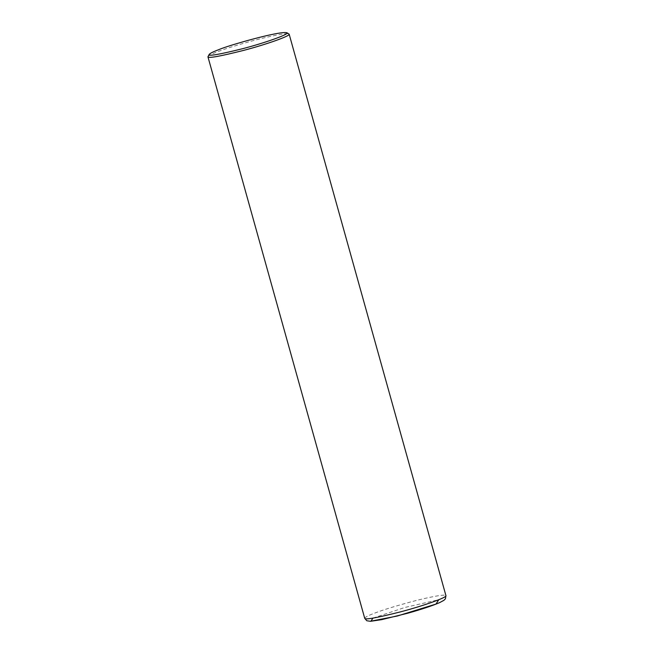 <?xml version="1.0" encoding="UTF-8"?>
<svg xmlns="http://www.w3.org/2000/svg" width="654" height="654" viewBox="0 0 654 654"><rect width="100%" height="100%" fill="white"/><g stroke="black" fill="none" stroke-linecap="round" stroke-linejoin="round"><path stroke-width="0.49" stroke-dasharray="3.27 2.45" d="M208.005 56.506C209.125 55.271 212.485 53.62 218.076 51.56C225.328 48.723 237.067 45.069 253.294 40.605C268.704 36.444 286.861 32.618 288.937 33.902M372.976 618.104L404.851 607.46L438.752 599.743M364.719 618.316C365.161 617.139 368.537 615.381 374.848 613.06C382.337 610.125 394.493 606.364 411.325 601.77C427.283 597.503 445.595 593.791 445.93 595.639"/><path stroke-width="0.98" d="M286.787 32.7L289.15 34.139C290.817 35.766 266.382 44.439 243.656 50.383C220.055 56.342 208.152 58.484 207.947 56.816L209.223 54.356C210.302 53.178 213.515 51.601 218.877 49.614C227.821 45.6 278.923 30.942 286.787 32.7C290.613 33.738 265.876 42.665 242.716 48.674C218.976 54.584 207.817 56.481 209.223 54.356M438.752 599.743L435.981 604.083L397.256 616.027L370.908 621.177L372.976 618.104M364.719 618.316L366.788 620.76L370.589 621.3L381.584 619.665L407.761 613.223C421.863 609.234 432.507 605.686 439.692 602.587L443.952 600.298L445.415 598.802L445.93 595.639C447.589 597.265 423.154 605.939 400.428 611.882C376.835 617.842 364.932 619.984 364.719 618.316L207.947 56.816M445.93 595.639L289.15 34.139"/></g></svg>
